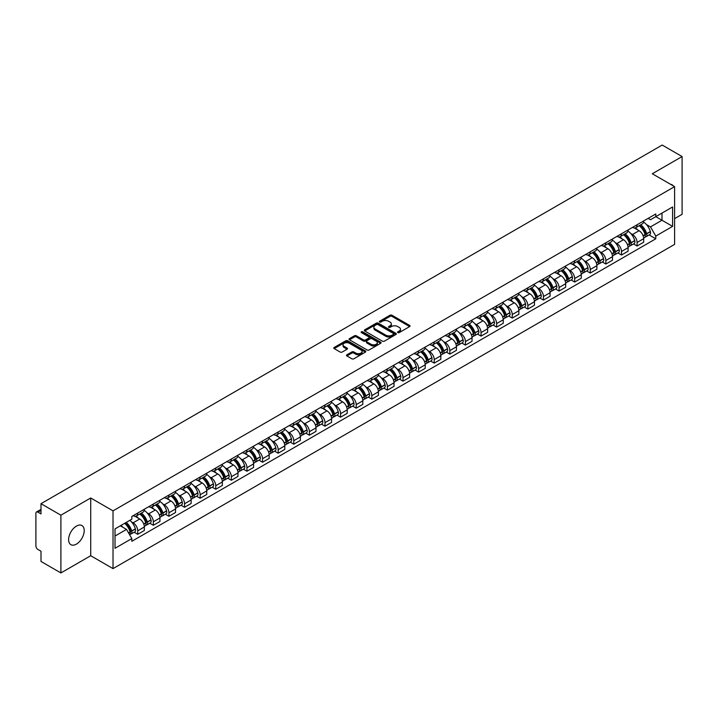 <?xml version="1.0" encoding="UTF-8"?>
<svg xmlns="http://www.w3.org/2000/svg" width="718" height="718" viewBox="0 0 718 718"><rect width="100%" height="100%" fill="white"/><g stroke="black" fill="none" stroke-linecap="round" stroke-linejoin="round"><path stroke-width="1.08" d="M397.844 332.596A0.969 0.565 0 0 0 399.217 332.596L409.646 326.573A1.391 0.799 0 0 0 410.05 326.008A1.391 0.799 0 0 0 409.646 325.433L391.974 315.238A1.391 0.799 0 0 0 390.009 315.238L379.58 321.26A0.969 0.565 0 0 0 380.953 322.05L382.299 321.269A4.443 2.567 0 0 1 388.582 321.269L390.062 322.122A4.443 2.567 0 0 1 391.364 323.935A4.443 2.567 0 0 1 390.062 325.748L388.707 326.528A0.969 0.565 0 0 0 390.08 327.318L391.436 326.546A4.443 2.567 0 0 1 397.718 326.546L399.19 327.39A4.443 2.567 0 0 1 400.491 329.212A4.443 2.567 0 0 1 399.19 331.025L397.844 331.797A0.969 0.565 0 0 0 397.844 332.596L397.844 331.797M76.413 544.127A11.03 6.372 120 0 0 83.62 534.398A11.03 6.372 120 0 0 81.933 525.558A11.03 6.372 120 0 0 76.413 526.106A11.03 6.372 120 0 0 69.206 535.825A11.03 6.372 120 0 0 70.894 544.675A11.03 6.372 120 0 0 76.413 544.127M673.287 185.881A11.03 6.372 120 0 0 672.111 184.822A11.03 6.372 120 0 0 670.603 184.338M346.902 354.8A1.391 0.799 0 0 0 346.498 355.365A1.391 0.799 0 0 0 346.902 355.94L351.865 358.803A1.391 0.799 0 0 0 353.83 358.803L365.417 352.107A1.391 0.799 0 0 0 365.821 351.542A1.391 0.799 0 0 0 365.417 350.976L347.736 340.772A1.391 0.799 0 0 0 345.78 340.772L334.193 347.458A1.391 0.799 0 0 0 333.78 348.024A1.391 0.799 0 0 0 334.193 348.598L340.179 352.053A1.391 0.799 0 0 0 342.145 352.053L347.099 349.19A1.391 0.799 0 0 0 347.512 348.625A1.391 0.799 0 0 0 347.099 348.059L344.128 346.345A3.716 2.145 0 0 1 343.042 344.828A3.716 2.145 0 0 1 345.34 342.845A3.716 2.145 0 0 1 349.388 343.312L361.019 350.025A3.716 2.145 0 0 1 362.105 351.542A3.716 2.145 0 0 1 359.817 353.525A3.716 2.145 0 0 1 355.769 353.059L353.83 351.937A1.391 0.799 0 0 0 351.865 351.937L346.902 354.8L346.902 355.94M113.022 510.857L90.719 497.978L60.904 515.192L40.998 503.695L662.193 145.054L682.1 156.551L652.294 173.756L674.597 186.635L113.022 510.857L113.022 568.611L674.597 244.389L674.597 186.635M382.398 341.167A1.391 0.799 0 0 0 384.363 341.167L395.95 334.48A1.391 0.799 0 0 0 396.354 333.915A1.391 0.799 0 0 0 395.95 333.349L378.278 323.145A1.391 0.799 0 0 0 376.313 323.145L364.726 329.831A1.391 0.799 0 0 0 364.322 330.397A1.391 0.799 0 0 0 364.726 330.962L382.398 341.167M361.728 332.802A0.969 0.565 0 0 1 362.716 332.946L380.666 343.303L369.097 349.98A1.391 0.799 0 0 1 367.131 349.98L349.46 339.776L349.46 338.645A1.391 0.799 0 0 0 349.056 339.21A1.391 0.799 0 0 0 349.46 339.776M349.46 338.645L354.414 335.782A1.391 0.799 0 0 1 356.379 335.782L363.55 339.919A1.391 0.799 0 0 0 365.516 339.919L368.801 338.025A1.391 0.799 0 0 0 369.205 337.46A1.391 0.799 0 0 0 368.801 336.886L361.342 332.578A0.969 0.565 0 0 1 362.716 331.788L380.684 342.163A1.391 0.799 0 0 1 381.087 342.728A1.391 0.799 0 0 1 380.684 343.294L380.684 342.163M60.904 515.192L60.904 572.946L40.998 561.449L40.998 551.227L37.901 549.441A2.827 1.633 -120 0 1 35.9 545.976L35.9 513.289A2.827 1.633 -120 0 1 36.483 511.988L40.998 509.385M674.597 218.631L682.1 214.305L682.1 156.551M60.904 572.946L90.719 555.732L113.022 568.611M40.998 503.695L40.998 513.917L37.901 512.131A2.827 1.633 -120 0 0 36.483 511.988M637.081 224.752A6.507 3.761 60 0 1 635.735 227.678L642.341 223.863A6.507 3.761 -120 0 0 643.687 220.947M630.817 233.556L632.486 234.517A6.507 3.761 60 0 1 637.09 242.487L643.687 238.672A6.507 3.761 -120 0 0 639.083 230.702L634.362 227.974M643.687 238.672L643.687 242.199L637.09 246.005L633.509 243.941M635.735 227.678A6.507 3.761 60 0 1 632.531 227.382M637.09 242.487L637.09 246.005M621.483 233.763A6.507 3.761 60 0 1 620.137 236.689L626.733 232.874A6.507 3.761 -120 0 0 628.079 229.948M617.902 252.951L621.483 255.016L628.079 251.201L628.079 247.683A6.507 3.761 -120 0 0 623.484 239.713L618.754 236.985M620.137 236.689A6.507 3.761 60 0 1 616.933 236.393M615.218 242.567L616.879 243.528A6.507 3.761 60 0 1 621.483 251.497L621.483 255.016M605.875 242.774A6.507 3.761 60 0 1 604.529 245.691L611.135 241.885A6.507 3.761 -120 0 0 612.481 238.959M602.294 261.962L605.875 264.027L612.481 260.212L612.481 256.694A6.507 3.761 -120 0 0 607.877 248.724L603.156 245.996M604.529 245.691A6.507 3.761 60 0 1 601.325 245.403M599.611 251.569L601.271 252.53A6.507 3.761 60 0 1 605.875 260.499L605.875 264.027M590.268 251.785A6.507 3.761 60 0 1 588.922 254.702L595.527 250.896A6.507 3.761 -120 0 0 596.873 247.97M586.696 270.973L590.268 273.037L596.873 269.223L596.873 265.705A6.507 3.761 -120 0 0 592.269 257.735L587.548 255.007M588.922 254.702A6.507 3.761 60 0 1 585.717 254.414M584.003 260.58L585.673 261.54A6.507 3.761 60 0 1 590.268 269.51L590.268 273.037M574.669 260.796A6.507 3.761 60 0 1 573.323 263.712L579.92 259.898A6.507 3.761 -120 0 0 581.266 256.981M571.088 279.975L574.669 282.048L581.266 278.234L581.266 274.707A6.507 3.761 -120 0 0 576.671 266.737L571.941 264.009M573.323 263.712A6.507 3.761 60 0 1 570.119 263.416M568.405 269.591L570.065 270.551A6.507 3.761 60 0 1 574.669 278.521L574.669 282.048M559.062 269.797A6.507 3.761 60 0 1 557.715 272.723L564.312 268.909A6.507 3.761 -120 0 0 565.667 265.992M555.481 288.986L559.062 291.05L565.667 287.245L565.667 283.718A6.507 3.761 -120 0 0 561.063 275.748L556.333 273.019M557.715 272.723A6.507 3.761 60 0 1 554.511 272.427M552.797 278.602L554.458 279.562A6.507 3.761 60 0 1 559.062 287.532L559.062 291.05M543.454 278.808A6.507 3.761 60 0 1 542.108 281.734L548.714 277.92A6.507 3.761 -120 0 0 550.06 275.003M539.873 297.997L543.454 300.061L550.06 296.256L550.06 292.729A6.507 3.761 -120 0 0 545.456 284.759L540.735 282.03M542.108 281.734A6.507 3.761 60 0 1 538.904 281.438M537.19 287.613L538.859 288.573A6.507 3.761 60 0 1 543.454 296.543L543.454 300.061M527.856 287.819A6.507 3.761 60 0 1 526.5 290.745L533.106 286.931A6.507 3.761 -120 0 0 534.452 284.005M524.275 307.008L527.856 309.072L534.452 305.258L534.452 301.739A6.507 3.761 -120 0 0 529.857 293.77L525.127 291.041M526.5 290.745A6.507 3.761 60 0 1 523.305 290.449M521.582 296.624L523.251 297.584A6.507 3.761 60 0 1 527.856 305.554L527.856 309.072M512.248 296.83A6.507 3.761 60 0 1 510.902 299.747L517.499 295.942A6.507 3.761 -120 0 0 518.845 293.016M508.667 316.019L512.248 318.083L518.854 314.269L518.854 310.75A6.507 3.761 -120 0 0 514.25 302.781L509.52 300.052M510.902 299.747A6.507 3.761 60 0 1 507.698 299.46M505.984 305.626L507.644 306.586A6.507 3.761 60 0 1 512.248 314.556L512.248 318.083M496.641 305.841A6.507 3.761 60 0 1 495.294 308.758L501.9 304.953A6.507 3.761 -120 0 0 503.246 302.027M493.06 325.021L496.641 327.094L503.246 323.279L503.246 319.761A6.507 3.761 -120 0 0 498.642 311.791L493.921 309.063M495.294 308.758A6.507 3.761 60 0 1 492.09 308.471M490.376 314.637L492.045 315.597A6.507 3.761 60 0 1 496.641 323.567L496.641 327.094M481.033 314.852A6.507 3.761 60 0 1 479.687 317.769L486.292 313.954A6.507 3.761 -120 0 0 487.639 311.038M477.461 334.032L481.042 336.105L487.639 332.29L487.639 328.763A6.507 3.761 -120 0 0 483.035 320.793L478.314 318.065M479.687 317.769A6.507 3.761 60 0 1 476.483 317.473M474.769 323.647L476.438 324.608A6.507 3.761 60 0 1 481.042 332.578L481.042 336.105M465.435 323.854A6.507 3.761 60 0 1 464.088 326.78L470.685 322.965A6.507 3.761 -120 0 0 472.031 320.048M461.853 343.042L465.435 345.107L472.031 341.301L472.031 337.774A6.507 3.761 -120 0 0 467.436 329.804L462.706 327.076M464.088 326.78A6.507 3.761 60 0 1 460.884 326.484M459.17 332.658L460.83 333.619A6.507 3.761 60 0 1 465.435 341.589L465.435 345.107M449.827 332.865A6.507 3.761 60 0 1 448.481 335.791L455.086 331.976A6.507 3.761 -120 0 0 456.433 329.059M446.246 352.053L449.827 354.118L456.433 350.312L456.433 346.785A6.507 3.761 -120 0 0 451.828 338.815L447.108 336.087M448.481 335.791A6.507 3.761 60 0 1 445.277 335.494M443.562 341.669L445.223 342.63A6.507 3.761 60 0 1 449.827 350.599L449.827 354.118M434.219 341.876A6.507 3.761 60 0 1 432.873 344.802L439.479 340.987A6.507 3.761 -120 0 0 440.825 338.061M430.647 361.064L434.219 363.129L440.825 359.314L440.825 355.796A6.507 3.761 -120 0 0 436.221 347.826L431.5 345.098M432.873 344.802A6.507 3.761 60 0 1 429.669 344.505M427.955 350.671L429.624 351.64A6.507 3.761 60 0 1 434.219 359.61L434.219 363.129M418.621 350.887A6.507 3.761 60 0 1 417.275 353.803L423.871 349.998A6.507 3.761 -120 0 0 425.218 347.072M415.04 370.075L418.621 372.139L425.218 368.325L425.218 364.807A6.507 3.761 -120 0 0 420.622 356.837L415.893 354.109M417.275 353.803A6.507 3.761 60 0 1 414.071 353.516M412.356 359.682L414.017 360.642A6.507 3.761 60 0 1 418.621 368.612L418.621 372.139M403.013 359.897A6.507 3.761 60 0 1 401.667 362.814L408.264 359.009A6.507 3.761 -120 0 0 409.619 356.083M399.432 379.077L403.013 381.15L409.619 377.336L409.619 373.818A6.507 3.761 -120 0 0 405.015 365.848L400.285 363.12M401.667 362.814A6.507 3.761 60 0 1 398.463 362.518M396.749 368.693L398.409 369.653A6.507 3.761 60 0 1 403.013 377.623L403.013 381.15M387.406 368.908A6.507 3.761 60 0 1 386.06 371.825L392.665 368.011A6.507 3.761 -120 0 0 394.011 365.094M383.825 388.088L387.406 390.161L394.011 386.347L394.011 382.82A6.507 3.761 -120 0 0 389.407 374.85L384.686 372.121M386.06 371.825A6.507 3.761 60 0 1 382.856 371.529M381.141 377.704L382.811 378.664A6.507 3.761 60 0 1 387.406 386.634L387.406 390.161M371.807 377.91A6.507 3.761 60 0 1 370.452 380.836L377.058 377.022A6.507 3.761 -120 0 0 378.404 374.105M368.226 397.099L371.807 399.163L378.404 395.358L378.404 391.831A6.507 3.761 -120 0 0 373.809 383.861L369.079 381.132M370.452 380.836A6.507 3.761 60 0 1 367.257 380.54M365.534 386.715L367.203 387.675A6.507 3.761 60 0 1 371.807 395.645L371.807 399.163M356.2 386.921A6.507 3.761 60 0 1 354.854 389.847L361.45 386.033A6.507 3.761 -120 0 0 362.796 383.116M352.619 406.11L356.2 408.174L362.805 404.369L362.805 400.841A6.507 3.761 -120 0 0 358.201 392.872L353.471 390.143M354.854 389.847A6.507 3.761 60 0 1 351.649 389.551M349.935 395.726L351.596 396.686A6.507 3.761 60 0 1 356.2 404.656L356.2 408.174M340.592 395.932A6.507 3.761 60 0 1 339.246 398.858L345.852 395.044A6.507 3.761 -120 0 0 347.198 392.118M337.011 415.121L340.592 417.185L347.198 413.371L347.198 409.852A6.507 3.761 -120 0 0 342.594 401.883L337.873 399.154M339.246 398.858A6.507 3.761 60 0 1 336.042 398.562M334.328 404.728L335.997 405.697A6.507 3.761 60 0 1 340.592 413.667L340.592 417.185M324.985 404.943A6.507 3.761 60 0 1 323.639 407.86L330.244 404.054A6.507 3.761 -120 0 0 331.59 401.129M321.413 424.132L324.994 426.196L331.59 422.381L331.59 418.863A6.507 3.761 -120 0 0 326.986 410.893L322.265 408.165M323.639 407.86A6.507 3.761 60 0 1 320.434 407.573M318.72 413.739L320.39 414.699A6.507 3.761 60 0 1 324.994 422.669L324.994 426.196M309.386 413.954A6.507 3.761 60 0 1 308.04 416.871L314.637 413.056A6.507 3.761 -120 0 0 315.983 410.14M305.805 433.134L309.386 435.207L315.983 431.392L315.983 427.874A6.507 3.761 -120 0 0 311.388 419.904L306.658 417.176M308.04 416.871A6.507 3.761 60 0 1 304.836 416.575M303.122 422.749L304.782 423.71A6.507 3.761 60 0 1 309.386 431.68L309.386 435.207M293.779 422.965A6.507 3.761 60 0 1 292.432 425.882L299.038 422.067A6.507 3.761 -120 0 0 300.384 419.15M290.198 442.144L293.779 444.218L300.384 440.403L300.384 436.876A6.507 3.761 -120 0 0 295.78 428.906L291.059 426.178M292.432 425.882A6.507 3.761 60 0 1 289.228 425.586M287.514 431.76L289.174 432.721A6.507 3.761 60 0 1 293.779 440.69L293.779 444.218M278.171 431.967A6.507 3.761 60 0 1 276.825 434.893L283.43 431.078A6.507 3.761 -120 0 0 284.777 428.161M274.599 451.155L278.171 453.22L284.777 449.414L284.777 445.887A6.507 3.761 -120 0 0 280.173 437.917L275.452 435.189M276.825 434.893A6.507 3.761 60 0 1 273.621 434.596M271.907 440.771L273.576 441.732A6.507 3.761 60 0 1 278.171 449.701L278.171 453.22M262.573 440.978A6.507 3.761 60 0 1 261.226 443.904L267.823 440.089A6.507 3.761 -120 0 0 269.169 437.172M258.992 460.166L262.573 462.23L269.169 458.425L269.169 454.898A6.507 3.761 -120 0 0 264.574 446.928L259.844 444.2M261.226 443.904A6.507 3.761 60 0 1 258.022 443.607M256.308 449.782L257.968 450.742A6.507 3.761 60 0 1 262.573 458.712L262.573 462.23M246.965 449.989A6.507 3.761 60 0 1 245.619 452.914L252.215 449.1A6.507 3.761 -120 0 0 253.571 446.174M243.384 469.177L246.965 471.241L253.571 467.427L253.571 463.909A6.507 3.761 -120 0 0 248.966 455.939L244.237 453.211M245.619 452.914A6.507 3.761 60 0 1 242.415 452.618M240.701 458.784L242.361 459.753A6.507 3.761 60 0 1 246.965 467.723L246.965 471.241M231.358 458.999A6.507 3.761 60 0 1 230.011 461.916L236.617 458.111A6.507 3.761 -120 0 0 237.963 455.185M227.777 478.188L231.358 480.252L237.963 476.438L237.963 472.92A6.507 3.761 -120 0 0 233.359 464.95L228.638 462.221M230.011 461.916A6.507 3.761 60 0 1 226.807 461.629M225.093 467.795L226.762 468.755A6.507 3.761 60 0 1 231.358 476.725L231.358 480.252M215.759 468.01A6.507 3.761 60 0 1 214.404 470.927L221.009 467.113A6.507 3.761 -120 0 0 222.356 464.196M212.178 487.19L215.759 489.263L222.356 485.449L222.356 481.922A6.507 3.761 -120 0 0 217.76 473.952L213.031 471.223M214.404 470.927A6.507 3.761 60 0 1 211.209 470.631M209.485 476.806L211.155 477.766A6.507 3.761 60 0 1 215.759 485.736L215.759 489.263M200.151 477.021A6.507 3.761 60 0 1 198.805 479.938L205.402 476.124A6.507 3.761 -120 0 0 206.757 473.207M196.57 496.201L200.151 498.274L206.757 494.46L206.757 490.933A6.507 3.761 -120 0 0 202.153 482.963L197.423 480.234M198.805 479.938A6.507 3.761 60 0 1 195.601 479.642M193.887 485.817L195.547 486.777A6.507 3.761 60 0 1 200.151 494.747L200.151 498.274M184.544 486.023A6.507 3.761 60 0 1 183.198 488.949L189.803 485.135A6.507 3.761 -120 0 0 191.15 482.218M180.963 505.212L184.544 507.276L191.15 503.471L191.15 499.943A6.507 3.761 -120 0 0 186.545 491.974L181.825 489.245M183.198 488.949A6.507 3.761 60 0 1 179.994 488.653M178.279 494.828L179.949 495.788A6.507 3.761 60 0 1 184.544 503.758L184.544 507.276M168.936 495.034A6.507 3.761 60 0 1 167.59 497.96L174.196 494.146A6.507 3.761 -120 0 0 175.542 491.22M165.364 514.223L168.945 516.287L175.542 512.481L175.542 508.954A6.507 3.761 -120 0 0 170.938 500.985L166.217 498.256M167.59 497.96A6.507 3.761 60 0 1 164.386 497.664M162.672 503.839L164.341 504.799A6.507 3.761 60 0 1 168.945 512.769L168.945 516.287M153.338 504.045A6.507 3.761 60 0 1 151.992 506.962L158.588 503.156A6.507 3.761 -120 0 0 159.934 500.231M149.757 523.234L153.338 525.298L159.934 521.483L159.934 517.965A6.507 3.761 -120 0 0 155.339 509.995L150.609 507.267M151.992 506.962A6.507 3.761 60 0 1 148.788 506.675M147.073 512.84L148.734 513.801A6.507 3.761 60 0 1 153.338 521.78L153.338 525.298M137.73 513.056A6.507 3.761 60 0 1 136.384 515.973L142.99 512.167A6.507 3.761 -120 0 0 144.336 509.241M134.149 532.244L137.73 534.309L144.336 530.494L144.336 526.976A6.507 3.761 -120 0 0 139.732 519.006L135.011 516.278M136.384 515.973A6.507 3.761 60 0 1 133.18 515.686M131.466 521.851L133.126 522.812A6.507 3.761 60 0 1 137.73 530.781L137.73 534.309M648.139 218.371L650.49 219.726L672.595 206.963L661.996 213.084L661.996 220.246L650.49 226.888L646.424 224.546M115.024 536.041L126.53 529.399L131.834 538.581L115.024 548.283L115.024 528.879L131.834 519.177L131.834 516.457L655.794 213.955L655.794 216.665L672.595 226.367L655.794 236.078L650.49 226.888M672.595 206.963L672.595 226.367M131.834 538.581L131.834 541.291L655.794 238.789L655.794 236.078M90.719 497.978L90.719 555.732M126.53 529.399L120.328 525.818M649.108 234.93L655.794 238.789M398.23 332.73L399.19 332.174A4.443 2.567 0 0 0 400.491 330.361L400.491 329.212M391.364 323.935L391.364 325.092A4.443 2.567 0 0 1 390.062 326.905L389.093 327.462M409.628 326.582L391.974 316.387A1.391 0.799 0 0 0 390.009 316.387L379.966 322.185M395.95 333.349L395.95 334.48L378.278 324.294A1.391 0.799 0 0 0 376.313 324.294L364.744 330.971L364.726 329.831M393.491 334.31A0.969 0.565 0 0 0 393.491 333.52L377.982 324.563A0.969 0.565 0 0 0 376.609 324.563L375.182 325.38A4.443 2.567 0 0 0 373.881 327.193A4.443 2.567 0 0 0 375.182 329.006L385.79 335.135A4.443 2.567 0 0 0 392.073 335.135L393.491 334.31L393.491 335.468A0.969 0.565 0 0 0 393.778 335.064L393.778 333.915M373.881 327.193L373.881 328.35A4.443 2.567 0 0 0 375.182 330.163L375.182 329.006M393.491 335.468L392.073 336.284A4.443 2.567 0 0 1 385.79 336.284L375.182 330.163M349.478 339.793L354.414 336.939L354.414 335.782M369.205 337.46L369.205 338.609A1.391 0.799 0 0 1 368.801 339.174L365.516 341.077A1.391 0.799 0 0 1 363.55 341.077L356.379 336.939A1.391 0.799 0 0 0 354.414 336.939M370.982 344.218A3.716 2.145 0 0 0 375.038 344.685A3.716 2.145 0 0 0 377.327 342.701A3.716 2.145 0 0 0 376.241 341.185L372.139 338.815A1.391 0.799 0 0 0 370.174 338.815L366.889 340.718A1.391 0.799 0 0 0 366.476 341.283A1.391 0.799 0 0 0 366.889 341.849L370.982 344.218L370.982 345.367A3.716 2.145 0 0 0 375.038 345.834A3.716 2.145 0 0 0 377.327 343.85L377.327 342.701M366.476 341.283L366.476 342.441A1.391 0.799 0 0 0 366.889 343.007L366.889 341.849M370.982 345.367L366.889 343.007M362.105 351.542L362.105 352.7A3.716 2.145 0 0 1 359.817 354.683A3.716 2.145 0 0 1 355.769 354.216L353.83 353.094A1.391 0.799 0 0 0 351.865 353.094L346.92 355.949M343.042 344.828L343.042 345.977A3.716 2.145 0 0 0 344.128 347.494L344.128 346.345M347.081 349.199L344.128 347.494M365.399 352.116L347.736 341.93A1.391 0.799 0 0 0 345.78 341.93L334.211 348.607M639.541 225.479A8.912 5.143 60 0 1 639.585 225.506A8.912 5.143 60 0 1 645.455 233.503L645.5 233.691A1.732 0.996 60 0 1 645.231 235.046A1.732 0.996 60 0 1 645.195 235.073M639.155 225.703A10.752 6.211 60 0 1 645.06 234.58L645.114 234.759A3.572 2.064 60 0 1 644.549 237.568L643.66 238.08M645.159 236.778A3.572 2.064 -120 0 0 646.146 236.644A3.572 2.064 -120 0 0 646.712 233.835L646.658 233.655A10.752 6.211 -120 0 0 640.752 224.779M643.552 222.086A10.752 6.211 60 0 1 650.311 231.546L650.364 231.726A3.572 2.064 60 0 1 649.799 234.535L646.146 236.644M635.484 227.803A10.752 6.211 60 0 1 637.728 229.922M642.96 229.939L644.324 230.729M623.933 234.49A8.912 5.143 60 0 1 623.978 234.517A8.912 5.143 60 0 1 629.848 242.513L629.901 242.693A1.732 0.996 60 0 1 629.623 244.057A1.732 0.996 60 0 1 629.587 244.075M623.547 234.714A10.752 6.211 60 0 1 629.453 243.581L629.506 243.77A3.572 2.064 60 0 1 628.941 246.57L628.053 247.091M629.551 245.78A3.572 2.064 -120 0 0 630.548 245.655A3.572 2.064 -120 0 0 631.113 242.846L631.059 242.657A10.752 6.211 -120 0 0 625.145 233.79M627.945 231.097A10.752 6.211 60 0 1 634.703 240.557L634.757 240.736A3.572 2.064 60 0 1 634.191 243.546L630.548 245.655M619.876 236.814A10.752 6.211 60 0 1 622.129 238.932M627.352 238.941L628.726 239.74M608.334 243.501A8.912 5.143 60 0 1 608.379 243.528A8.912 5.143 60 0 1 614.24 251.524L614.294 251.704A1.732 0.996 60 0 1 614.016 253.068A1.732 0.996 60 0 1 613.98 253.086M607.94 243.725A10.752 6.211 60 0 1 613.854 252.592L613.908 252.781A3.572 2.064 60 0 1 613.343 255.581L612.454 256.093M613.953 254.791A3.572 2.064 -120 0 0 614.94 254.657A3.572 2.064 -120 0 0 615.505 251.856L615.452 251.668A10.752 6.211 -120 0 0 609.546 242.801M612.346 240.108A10.752 6.211 60 0 1 619.104 249.559L619.158 249.747A3.572 2.064 60 0 1 618.593 252.548L614.94 254.657M604.278 245.816A10.752 6.211 60 0 1 606.522 247.943M611.745 247.952L613.118 248.742M592.727 252.512A8.912 5.143 60 0 1 592.772 252.53A8.912 5.143 60 0 1 598.632 260.535L598.686 260.715A1.732 0.996 60 0 1 598.417 262.079A1.732 0.996 60 0 1 598.372 262.097M592.341 252.736A10.752 6.211 60 0 1 598.247 261.603L598.3 261.792A3.572 2.064 60 0 1 597.735 264.592L596.846 265.104M598.345 263.802A3.572 2.064 -120 0 0 599.333 263.668A3.572 2.064 -120 0 0 599.898 260.867L599.844 260.679A10.752 6.211 -120 0 0 593.939 251.812M596.739 249.11A10.752 6.211 60 0 1 603.497 258.57L603.551 258.758A3.572 2.064 60 0 1 602.985 261.558L599.333 263.668M588.67 254.827A10.752 6.211 60 0 1 590.914 256.945M596.146 256.963L597.511 257.753M577.119 261.514A8.912 5.143 60 0 1 577.164 261.54A8.912 5.143 60 0 1 583.034 269.537L583.088 269.726A1.732 0.996 60 0 1 582.81 271.09A1.732 0.996 60 0 1 582.774 271.108M576.734 261.738A10.752 6.211 60 0 1 582.639 270.614L582.693 270.794A3.572 2.064 60 0 1 582.127 273.603L581.239 274.114M582.738 272.813A3.572 2.064 -120 0 0 583.734 272.678A3.572 2.064 -120 0 0 584.29 269.878L584.246 269.69A10.752 6.211 -120 0 0 578.331 260.822M581.131 258.121A10.752 6.211 60 0 1 587.889 267.581L587.943 267.769A3.572 2.064 60 0 1 587.378 270.569L583.734 272.678M573.063 263.838A10.752 6.211 60 0 1 575.315 265.956M580.539 265.974L581.912 266.764M561.521 270.524A8.912 5.143 60 0 1 561.566 270.551A8.912 5.143 60 0 1 567.426 278.548L567.48 278.737A1.732 0.996 60 0 1 567.202 280.092A1.732 0.996 60 0 1 567.166 280.119M561.126 270.749A10.752 6.211 60 0 1 567.04 279.625L567.085 279.805A3.572 2.064 60 0 1 566.529 282.614L565.64 283.125M567.139 281.824A3.572 2.064 -120 0 0 568.126 281.689A3.572 2.064 -120 0 0 568.692 278.88L568.638 278.701A10.752 6.211 -120 0 0 562.732 269.824M565.533 267.132A10.752 6.211 60 0 1 572.291 276.592L572.345 276.771A3.572 2.064 60 0 1 571.779 279.58L568.126 281.689M557.464 272.849A10.752 6.211 60 0 1 559.708 274.967M564.931 274.985L566.305 275.775M545.913 279.535A8.912 5.143 60 0 1 545.958 279.562A8.912 5.143 60 0 1 551.819 287.559L551.873 287.747A1.732 0.996 60 0 1 551.604 289.103A1.732 0.996 60 0 1 551.559 289.13M545.527 279.76A10.752 6.211 60 0 1 551.433 288.636L551.487 288.815A3.572 2.064 60 0 1 550.921 291.625L550.033 292.136M551.532 290.835A3.572 2.064 -120 0 0 552.519 290.7A3.572 2.064 -120 0 0 553.084 287.891L553.031 287.712A10.752 6.211 -120 0 0 547.125 278.835M549.925 276.143A10.752 6.211 60 0 1 556.683 285.602L556.737 285.782A3.572 2.064 60 0 1 556.172 288.591L552.519 290.7M541.857 281.86A10.752 6.211 60 0 1 544.1 283.978M549.333 283.987L550.697 284.786M530.306 288.546A8.912 5.143 60 0 1 530.351 288.573A8.912 5.143 60 0 1 536.22 296.57L536.274 296.749A1.732 0.996 60 0 1 535.996 298.114A1.732 0.996 60 0 1 535.96 298.132M529.92 288.771A10.752 6.211 60 0 1 535.825 297.638L535.879 297.826A3.572 2.064 60 0 1 535.314 300.627L534.425 301.147M535.924 299.837A3.572 2.064 -120 0 0 536.911 299.702A3.572 2.064 -120 0 0 537.477 296.902L537.423 296.714A10.752 6.211 -120 0 0 531.517 287.846M534.318 285.154A10.752 6.211 60 0 1 541.076 294.613L541.13 294.793A3.572 2.064 60 0 1 540.564 297.602L536.911 299.702M526.249 290.871A10.752 6.211 60 0 1 528.493 292.989M533.725 292.998L535.098 293.788M514.707 297.557A8.912 5.143 60 0 1 514.752 297.584A8.912 5.143 60 0 1 520.613 305.581L520.667 305.76A1.732 0.996 60 0 1 520.388 307.124A1.732 0.996 60 0 1 520.353 307.142M514.312 297.782A10.752 6.211 60 0 1 520.218 306.649L520.272 306.837A3.572 2.064 60 0 1 519.706 309.637L518.818 310.149M520.317 308.848A3.572 2.064 -120 0 0 521.313 308.713A3.572 2.064 -120 0 0 521.878 305.913L521.824 305.724A10.752 6.211 -120 0 0 515.91 296.857M518.71 294.165A10.752 6.211 60 0 1 525.477 303.615L525.522 303.804A3.572 2.064 60 0 1 524.966 306.604L521.313 308.713M510.651 299.873A10.752 6.211 60 0 1 512.894 301.991M518.118 302.009L519.491 302.799M499.1 306.568A8.912 5.143 60 0 1 499.145 306.586A8.912 5.143 60 0 1 505.005 314.592L505.059 314.771A1.732 0.996 60 0 1 504.79 316.135A1.732 0.996 60 0 1 504.745 316.153M498.705 306.792A10.752 6.211 60 0 1 504.619 315.66L504.673 315.848A3.572 2.064 60 0 1 504.108 318.648L503.219 319.16M504.718 317.859A3.572 2.064 -120 0 0 505.705 317.724A3.572 2.064 -120 0 0 506.271 314.924L506.217 314.735A10.752 6.211 -120 0 0 500.311 305.868M503.112 303.167A10.752 6.211 60 0 1 509.87 312.626L509.924 312.815A3.572 2.064 60 0 1 509.358 315.615L505.705 317.724M495.043 308.884A10.752 6.211 60 0 1 497.287 311.002M502.51 311.02L503.883 311.809M483.492 315.57A8.912 5.143 60 0 1 483.537 315.597A8.912 5.143 60 0 1 489.407 323.594L489.452 323.782A1.732 0.996 60 0 1 489.182 325.146A1.732 0.996 60 0 1 489.146 325.164M483.106 315.794A10.752 6.211 60 0 1 489.012 324.671L489.066 324.85A3.572 2.064 60 0 1 488.5 327.659L487.612 328.171M489.111 326.869A3.572 2.064 -120 0 0 490.098 326.735A3.572 2.064 -120 0 0 490.663 323.926L490.609 323.746A10.752 6.211 -120 0 0 484.704 314.879M487.504 312.177A10.752 6.211 60 0 1 494.262 321.637L494.316 321.826A3.572 2.064 60 0 1 493.751 324.626L490.098 326.735M479.436 317.894A10.752 6.211 60 0 1 481.679 320.013M486.912 320.031L488.276 320.82M467.885 324.581A8.912 5.143 60 0 1 467.93 324.608A8.912 5.143 60 0 1 473.799 332.605L473.853 332.793A1.732 0.996 60 0 1 473.575 334.148A1.732 0.996 60 0 1 473.539 334.175M467.499 324.805A10.752 6.211 60 0 1 473.404 333.682L473.458 333.861A3.572 2.064 60 0 1 472.893 336.67L472.004 337.182M473.503 335.88A3.572 2.064 -120 0 0 474.499 335.746A3.572 2.064 -120 0 0 475.065 332.937L475.011 332.757A10.752 6.211 -120 0 0 469.096 323.881M471.897 321.188A10.752 6.211 60 0 1 478.655 330.648L478.709 330.827A3.572 2.064 60 0 1 478.143 333.637L474.499 335.746M463.828 326.905A10.752 6.211 60 0 1 466.081 329.024M471.304 329.041L472.677 329.831M452.286 333.592A8.912 5.143 60 0 1 452.331 333.619A8.912 5.143 60 0 1 458.192 341.615L458.246 341.804A1.732 0.996 60 0 1 457.976 343.159A1.732 0.996 60 0 1 457.931 343.177M451.891 333.816A10.752 6.211 60 0 1 457.806 342.692L457.86 342.872A3.572 2.064 60 0 1 457.294 345.681L456.406 346.193M457.904 344.891A3.572 2.064 -120 0 0 458.892 344.757A3.572 2.064 -120 0 0 459.457 341.947L459.403 341.768A10.752 6.211 -120 0 0 453.498 332.892M456.298 330.199A10.752 6.211 60 0 1 463.056 339.659L463.11 339.838A3.572 2.064 60 0 1 462.545 342.648L458.892 344.757M448.229 335.916A10.752 6.211 60 0 1 450.473 338.034M455.697 338.043L457.07 338.842M436.679 342.603A8.912 5.143 60 0 1 436.724 342.63A8.912 5.143 60 0 1 442.584 350.626L442.638 350.806A1.732 0.996 60 0 1 442.369 352.17A1.732 0.996 60 0 1 442.324 352.188M436.293 342.827A10.752 6.211 60 0 1 442.198 351.694L442.252 351.883A3.572 2.064 60 0 1 441.687 354.683L440.798 355.204M442.297 353.893A3.572 2.064 -120 0 0 443.284 353.759A3.572 2.064 -120 0 0 443.85 350.958L443.796 350.77A10.752 6.211 -120 0 0 437.89 341.903M440.69 339.21A10.752 6.211 60 0 1 447.449 348.67L447.502 348.849A3.572 2.064 60 0 1 446.937 351.658L443.284 353.759M432.622 344.918A10.752 6.211 60 0 1 434.866 347.045M440.098 347.054L441.462 347.844M421.071 351.614A8.912 5.143 60 0 1 421.116 351.64A8.912 5.143 60 0 1 426.986 359.637L427.039 359.817A1.732 0.996 60 0 1 426.761 361.181A1.732 0.996 60 0 1 426.725 361.199M420.685 351.838A10.752 6.211 60 0 1 426.591 360.705L426.645 360.894A3.572 2.064 60 0 1 426.079 363.694L425.191 364.205M426.689 362.904A3.572 2.064 -120 0 0 427.686 362.769A3.572 2.064 -120 0 0 428.242 359.969L428.197 359.781A10.752 6.211 -120 0 0 422.283 350.914M425.083 348.212A10.752 6.211 60 0 1 431.841 357.672L431.895 357.86A3.572 2.064 60 0 1 431.33 360.66L427.686 362.769M417.014 353.929A10.752 6.211 60 0 1 419.267 356.047M424.491 356.065L425.864 356.855M405.473 360.624A8.912 5.143 60 0 1 405.517 360.642A8.912 5.143 60 0 1 411.378 368.639L411.432 368.828A1.732 0.996 60 0 1 411.154 370.192A1.732 0.996 60 0 1 411.118 370.21M405.078 360.849A10.752 6.211 60 0 1 410.992 369.716L411.037 369.905A3.572 2.064 60 0 1 410.481 372.705L409.592 373.216M411.091 371.915A3.572 2.064 -120 0 0 412.078 371.78A3.572 2.064 -120 0 0 412.644 368.98L412.59 368.792A10.752 6.211 -120 0 0 406.684 359.924M409.484 357.223A10.752 6.211 60 0 1 416.243 366.683L416.296 366.871A3.572 2.064 60 0 1 415.731 369.671L412.078 371.78M401.416 362.94A10.752 6.211 60 0 1 403.66 365.058M408.883 365.076L410.256 365.866M389.865 369.626A8.912 5.143 60 0 1 389.91 369.653A8.912 5.143 60 0 1 395.771 377.65L395.824 377.839A1.732 0.996 60 0 1 395.555 379.203A1.732 0.996 60 0 1 395.51 379.221M389.479 369.851A10.752 6.211 60 0 1 395.385 378.727L395.438 378.907A3.572 2.064 60 0 1 394.873 381.716L393.985 382.227M395.483 380.926A3.572 2.064 -120 0 0 396.471 380.791A3.572 2.064 -120 0 0 397.036 377.982L396.982 377.803A10.752 6.211 -120 0 0 391.077 368.926M393.877 366.234A10.752 6.211 60 0 1 400.635 375.694L400.689 375.882A3.572 2.064 60 0 1 400.123 378.682L396.471 380.791M385.808 371.951A10.752 6.211 60 0 1 388.052 374.069M393.284 374.087L394.649 374.877M374.257 378.637A8.912 5.143 60 0 1 374.302 378.664A8.912 5.143 60 0 1 380.172 386.661L380.226 386.849A1.732 0.996 60 0 1 379.948 388.205A1.732 0.996 60 0 1 379.912 388.232M373.872 378.862A10.752 6.211 60 0 1 379.777 387.738L379.831 387.917A3.572 2.064 60 0 1 379.266 390.727L378.377 391.238M379.876 389.937A3.572 2.064 -120 0 0 380.863 389.802A3.572 2.064 -120 0 0 381.429 386.993L381.375 386.814A10.752 6.211 -120 0 0 375.469 377.937M378.269 375.245A10.752 6.211 60 0 1 385.027 384.704L385.081 384.884A3.572 2.064 60 0 1 384.516 387.693L380.863 389.802M370.201 380.962A10.752 6.211 60 0 1 372.445 383.08M377.677 383.098L379.05 383.888M358.659 387.648A8.912 5.143 60 0 1 358.704 387.675A8.912 5.143 60 0 1 364.564 395.672L364.618 395.86A1.732 0.996 60 0 1 364.34 397.216A1.732 0.996 60 0 1 364.304 397.233M358.264 387.873A10.752 6.211 60 0 1 364.17 396.74L364.223 396.928A3.572 2.064 60 0 1 363.658 399.738L362.769 400.249M364.268 398.948A3.572 2.064 -120 0 0 365.265 398.813A3.572 2.064 -120 0 0 365.83 396.004L365.776 395.824A10.752 6.211 -120 0 0 359.862 386.948M362.662 384.256A10.752 6.211 60 0 1 369.429 393.715L369.474 393.895A3.572 2.064 60 0 1 368.917 396.704L365.265 398.813M354.602 389.973A10.752 6.211 60 0 1 356.846 392.091M362.069 392.1L363.443 392.899M343.051 396.659A8.912 5.143 60 0 1 343.096 396.686A8.912 5.143 60 0 1 348.957 404.683L349.011 404.862A1.732 0.996 60 0 1 348.742 406.226A1.732 0.996 60 0 1 348.697 406.244M342.657 396.883A10.752 6.211 60 0 1 348.571 405.751L348.625 405.939A3.572 2.064 60 0 1 348.059 408.739L347.171 409.26M348.67 407.95A3.572 2.064 -120 0 0 349.657 407.815A3.572 2.064 -120 0 0 350.222 405.015L350.169 404.826A10.752 6.211 -120 0 0 344.263 395.959M347.063 393.267A10.752 6.211 60 0 1 353.821 402.717L353.875 402.906A3.572 2.064 60 0 1 353.31 405.715L349.657 407.815M338.995 398.975A10.752 6.211 60 0 1 341.238 401.102M346.462 401.111L347.835 401.901M327.444 405.67A8.912 5.143 60 0 1 327.489 405.697A8.912 5.143 60 0 1 333.358 413.694L333.403 413.873A1.732 0.996 60 0 1 333.134 415.237A1.732 0.996 60 0 1 333.098 415.255M327.058 405.894A10.752 6.211 60 0 1 332.964 414.762L333.017 414.95A3.572 2.064 60 0 1 332.452 417.75L331.563 418.262M333.062 416.961A3.572 2.064 -120 0 0 334.049 416.826A3.572 2.064 -120 0 0 334.615 414.026L334.561 413.837A10.752 6.211 -120 0 0 328.656 404.97M331.456 402.268A10.752 6.211 60 0 1 338.214 411.728L338.268 411.917A3.572 2.064 60 0 1 337.702 414.717L334.049 416.826M323.387 407.986A10.752 6.211 60 0 1 325.631 410.104M330.863 410.122L332.228 410.911M311.836 414.681A8.912 5.143 60 0 1 311.881 414.699A8.912 5.143 60 0 1 317.751 422.696L317.805 422.884A1.732 0.996 60 0 1 317.527 424.248A1.732 0.996 60 0 1 317.491 424.266M311.45 414.905A10.752 6.211 60 0 1 317.356 423.773L317.41 423.961A3.572 2.064 60 0 1 316.844 426.761L315.956 427.273M317.455 425.971A3.572 2.064 -120 0 0 318.451 425.837A3.572 2.064 -120 0 0 319.016 423.037L318.963 422.848A10.752 6.211 -120 0 0 313.048 413.981M315.848 411.279A10.752 6.211 60 0 1 322.606 420.739L322.66 420.928A3.572 2.064 60 0 1 322.095 423.728L318.451 425.837M307.78 416.996A10.752 6.211 60 0 1 310.032 419.115M315.256 419.132L316.629 419.922M296.238 423.683A8.912 5.143 60 0 1 296.283 423.71A8.912 5.143 60 0 1 302.143 431.706L302.197 431.895A1.732 0.996 60 0 1 301.928 433.25A1.732 0.996 60 0 1 301.883 433.277M295.843 423.907A10.752 6.211 60 0 1 301.757 432.783L301.811 432.963A3.572 2.064 60 0 1 301.246 435.772L300.357 436.284M301.856 434.982A3.572 2.064 -120 0 0 302.843 434.848A3.572 2.064 -120 0 0 303.409 432.039L303.355 431.859A10.752 6.211 -120 0 0 297.449 422.983M300.25 420.29A10.752 6.211 60 0 1 307.008 429.75L307.062 429.938A3.572 2.064 60 0 1 306.496 432.739L302.843 434.848M292.181 426.007A10.752 6.211 60 0 1 294.425 428.125M299.648 428.143L301.021 428.933M280.63 432.694A8.912 5.143 60 0 1 280.675 432.721A8.912 5.143 60 0 1 286.536 440.717L286.59 440.906A1.732 0.996 60 0 1 286.32 442.261A1.732 0.996 60 0 1 286.276 442.288M280.244 432.918A10.752 6.211 60 0 1 286.15 441.794L286.204 441.974A3.572 2.064 60 0 1 285.638 444.783L284.75 445.295M286.249 443.993A3.572 2.064 -120 0 0 287.236 443.859A3.572 2.064 -120 0 0 287.801 441.049L287.747 440.87A10.752 6.211 -120 0 0 281.842 431.994M284.642 429.301A10.752 6.211 60 0 1 291.4 438.761L291.454 438.94A3.572 2.064 60 0 1 290.889 441.749L287.236 443.859M276.574 435.018A10.752 6.211 60 0 1 278.817 437.136M284.05 437.154L285.414 437.944M265.023 441.705A8.912 5.143 60 0 1 265.068 441.732A8.912 5.143 60 0 1 270.937 449.728L270.991 449.917A1.732 0.996 60 0 1 270.713 451.272A1.732 0.996 60 0 1 270.677 451.29M264.637 441.929A10.752 6.211 60 0 1 270.542 450.796L270.596 450.985A3.572 2.064 60 0 1 270.031 453.794L269.142 454.306M270.641 453.004A3.572 2.064 -120 0 0 271.637 452.87A3.572 2.064 -120 0 0 272.194 450.06L272.149 449.881A10.752 6.211 -120 0 0 266.234 441.005M269.035 438.312A10.752 6.211 60 0 1 275.793 447.772L275.847 447.951A3.572 2.064 60 0 1 275.281 450.76L271.637 452.87M260.966 444.029A10.752 6.211 60 0 1 263.219 446.147M268.442 446.156L269.815 446.955M249.424 450.716A8.912 5.143 60 0 1 249.469 450.742A8.912 5.143 60 0 1 255.33 458.739L255.384 458.919A1.732 0.996 60 0 1 255.105 460.283A1.732 0.996 60 0 1 255.069 460.301M249.029 450.94A10.752 6.211 60 0 1 254.944 459.807L254.989 459.996A3.572 2.064 60 0 1 254.432 462.796L253.544 463.316M255.043 462.006A3.572 2.064 -120 0 0 256.03 461.871A3.572 2.064 -120 0 0 256.595 459.071L256.541 458.883A10.752 6.211 -120 0 0 250.636 450.015M253.436 447.323A10.752 6.211 60 0 1 260.194 456.774L260.248 456.962A3.572 2.064 60 0 1 259.683 459.771L256.03 461.871M245.368 453.031A10.752 6.211 60 0 1 247.611 455.158M252.835 455.167L254.208 455.957M233.817 459.726A8.912 5.143 60 0 1 233.862 459.753A8.912 5.143 60 0 1 239.722 467.75L239.776 467.93A1.732 0.996 60 0 1 239.507 469.294A1.732 0.996 60 0 1 239.462 469.312M233.431 459.951A10.752 6.211 60 0 1 239.336 468.818L239.39 469.007A3.572 2.064 60 0 1 238.825 471.807L237.936 472.318M239.435 471.017A3.572 2.064 -120 0 0 240.422 470.882A3.572 2.064 -120 0 0 240.988 468.082L240.934 467.894A10.752 6.211 -120 0 0 235.028 459.026M237.829 456.325A10.752 6.211 60 0 1 244.587 465.785L244.641 465.973A3.572 2.064 60 0 1 244.075 468.773L240.422 470.882M229.76 462.042A10.752 6.211 60 0 1 232.004 464.16M237.236 464.178L238.6 464.968M218.209 468.728A8.912 5.143 60 0 1 218.254 468.755A8.912 5.143 60 0 1 224.124 476.752L224.178 476.94A1.732 0.996 60 0 1 223.899 478.305A1.732 0.996 60 0 1 223.863 478.323M217.823 468.962A10.752 6.211 60 0 1 223.729 477.829L223.783 478.017A3.572 2.064 60 0 1 223.217 480.818L222.329 481.329M223.828 480.028A3.572 2.064 -120 0 0 224.815 479.893A3.572 2.064 -120 0 0 225.38 477.093L225.326 476.905A10.752 6.211 -120 0 0 219.421 468.037M222.221 465.336A10.752 6.211 60 0 1 228.979 474.795L229.033 474.984A3.572 2.064 60 0 1 228.468 477.784L224.815 479.893M214.152 471.053A10.752 6.211 60 0 1 216.396 473.171M221.629 473.189L223.002 473.979M202.611 477.739A8.912 5.143 60 0 1 202.655 477.766A8.912 5.143 60 0 1 208.516 485.763L208.57 485.951A1.732 0.996 60 0 1 208.292 487.307A1.732 0.996 60 0 1 208.256 487.334M202.216 477.964A10.752 6.211 60 0 1 208.121 486.84L208.175 487.019A3.572 2.064 60 0 1 207.61 489.829L206.721 490.34M208.229 489.039A3.572 2.064 -120 0 0 209.216 488.904A3.572 2.064 -120 0 0 209.782 486.095L209.728 485.915A10.752 6.211 -120 0 0 203.813 477.039M206.613 474.347A10.752 6.211 60 0 1 213.381 483.806L213.425 483.995A3.572 2.064 60 0 1 212.869 486.795L209.216 488.904M198.554 480.064A10.752 6.211 60 0 1 200.798 482.182M206.021 482.2L207.394 482.99M187.003 486.75A8.912 5.143 60 0 1 187.048 486.777A8.912 5.143 60 0 1 192.909 494.774L192.963 494.962A1.732 0.996 60 0 1 192.693 496.317A1.732 0.996 60 0 1 192.648 496.344M186.608 486.975A10.752 6.211 60 0 1 192.523 495.851L192.577 496.03A3.572 2.064 60 0 1 192.011 498.839L191.123 499.351M192.621 498.05A3.572 2.064 -120 0 0 193.609 497.915A3.572 2.064 -120 0 0 194.174 495.106L194.12 494.926A10.752 6.211 -120 0 0 188.215 486.05M191.015 483.358A10.752 6.211 60 0 1 197.773 492.817L197.827 492.997A3.572 2.064 60 0 1 197.262 495.806L193.609 497.915M182.946 489.075A10.752 6.211 60 0 1 185.19 491.193M190.414 491.211L191.787 492.001M171.396 495.761A8.912 5.143 60 0 1 171.44 495.788A8.912 5.143 60 0 1 177.31 503.785L177.355 503.973A1.732 0.996 60 0 1 177.086 505.328A1.732 0.996 60 0 1 177.05 505.346M171.01 495.985A10.752 6.211 60 0 1 176.915 504.853L176.969 505.041A3.572 2.064 60 0 1 176.404 507.85L175.515 508.362M177.014 507.061A3.572 2.064 -120 0 0 178.001 506.926A3.572 2.064 -120 0 0 178.567 504.117L178.513 503.928A10.752 6.211 -120 0 0 172.607 495.061M175.407 492.368A10.752 6.211 60 0 1 182.166 501.828L182.219 502.008A3.572 2.064 60 0 1 181.654 504.817L178.001 506.926M167.339 498.086A10.752 6.211 60 0 1 169.583 500.204M174.815 500.213L176.179 501.011M155.788 504.772A8.912 5.143 60 0 1 155.833 504.799A8.912 5.143 60 0 1 161.703 512.796L161.756 512.975A1.732 0.996 60 0 1 161.478 514.339A1.732 0.996 60 0 1 161.442 514.357M155.402 504.996A10.752 6.211 60 0 1 161.308 513.864L161.362 514.052A3.572 2.064 60 0 1 160.796 516.852L159.908 517.364M161.406 516.062A3.572 2.064 -120 0 0 162.403 515.928A3.572 2.064 -120 0 0 162.968 513.128L162.914 512.939A10.752 6.211 -120 0 0 157 504.072M159.8 501.379A10.752 6.211 60 0 1 166.558 510.83L166.612 511.019A3.572 2.064 60 0 1 166.046 513.828L162.403 515.928M151.731 507.087A10.752 6.211 60 0 1 153.984 509.215M159.208 509.224L160.581 510.013M140.189 513.783A8.912 5.143 60 0 1 140.234 513.801A8.912 5.143 60 0 1 146.095 521.806L146.149 521.986A1.732 0.996 60 0 1 145.88 523.35A1.732 0.996 60 0 1 145.835 523.368M139.795 514.007A10.752 6.211 60 0 1 145.709 522.875L145.763 523.063A3.572 2.064 60 0 1 145.198 525.863L144.309 526.375M145.808 525.073A3.572 2.064 -120 0 0 146.795 524.939A3.572 2.064 -120 0 0 147.361 522.139L147.307 521.95A10.752 6.211 -120 0 0 141.401 513.083M144.201 510.381A10.752 6.211 60 0 1 150.959 519.841L151.013 520.029A3.572 2.064 60 0 1 150.448 522.83L146.795 524.939M136.133 516.098A10.752 6.211 60 0 1 138.377 518.216M143.6 518.234L144.973 519.024M125.067 523.081A8.912 5.143 60 0 1 130.488 530.808L130.541 530.997A1.732 0.996 60 0 1 130.272 532.361A1.732 0.996 60 0 1 130.227 532.379M124.609 523.341A10.752 6.211 60 0 1 130.102 531.885L130.155 532.074A3.572 2.064 60 0 1 129.662 534.829M130.2 534.084A3.572 2.064 -120 0 0 131.188 533.95A3.572 2.064 -120 0 0 131.753 531.149L131.699 530.961A10.752 6.211 -120 0 0 126.215 522.417M129.859 520.308A10.752 6.211 60 0 1 135.352 528.852L135.406 529.04A3.572 2.064 60 0 1 134.84 531.841L131.188 533.95M120.956 525.45A10.752 6.211 60 0 1 122.769 527.227M128.001 527.245L129.366 528.035M153.338 521.78L159.934 517.965M168.945 512.769L175.542 508.954M184.544 503.758L191.15 499.943M200.151 494.747L206.757 490.933M215.759 485.736L222.356 481.922M231.358 476.725L237.963 472.92M246.965 467.723L253.571 463.909M262.573 458.712L269.169 454.898M278.171 449.701L284.777 445.887M293.779 440.69L300.384 436.876M309.386 431.68L315.983 427.874M324.994 422.669L331.59 418.863M340.592 413.667L347.198 409.852M356.2 404.656L362.805 400.841M371.807 395.645L378.404 391.831M387.406 386.634L394.011 382.82M403.013 377.623L409.619 373.818M418.621 368.612L425.218 364.807M434.219 359.61L440.825 355.796M449.827 350.599L456.433 346.785M465.435 341.589L472.031 337.774M481.042 332.578L487.639 328.763M496.641 323.567L503.246 319.761M512.248 314.556L518.854 310.75M527.856 305.554L534.452 301.739M543.454 296.543L550.06 292.729M559.062 287.532L565.667 283.718M574.669 278.521L581.266 274.707M590.268 269.51L596.873 265.705M605.875 260.499L612.481 256.694M621.483 251.497L628.079 247.683M137.73 530.781L144.336 526.976M133.126 522.812L139.732 519.006M148.734 513.801L155.339 509.995M164.341 504.799L170.938 500.985M179.949 495.788L186.545 491.974M195.547 486.777L202.153 482.963M211.155 477.766L217.76 473.952M226.762 468.755L233.359 464.95M242.361 459.753L248.966 455.939M257.968 450.742L264.574 446.928M273.576 441.732L280.173 437.917M289.174 432.721L295.78 428.906M304.782 423.71L311.388 419.904M320.39 414.699L326.986 410.893M335.997 405.697L342.594 401.883M351.596 396.686L358.201 392.872M367.203 387.675L373.809 383.861M382.811 378.664L389.407 374.85M398.409 369.653L405.015 365.848M414.017 360.642L420.622 356.837M429.624 351.64L436.221 347.826M445.223 342.63L451.828 338.815M460.83 333.619L467.436 329.804M476.438 324.608L483.035 320.793M492.045 315.597L498.642 311.791M507.644 306.586L514.25 302.781M523.251 297.584L529.857 293.77M538.859 288.573L545.456 284.759M554.458 279.562L561.063 275.748M570.065 270.551L576.671 266.737M585.673 261.54L592.269 257.735M601.271 252.53L607.877 248.724M616.879 243.528L623.484 239.713M632.486 234.517L639.083 230.702M40.998 510.336L37.901 512.131M399.19 332.174L399.19 331.025M388.707 327.318L388.707 326.528M390.062 326.905L390.062 325.748M379.58 322.05L379.58 321.26M390.009 316.387L390.009 315.238M391.974 316.387L391.974 315.238M409.646 326.573L409.646 325.433M376.313 324.294L376.313 323.145M378.278 324.294L378.278 323.145M385.79 336.284L385.79 335.135M392.073 336.284L392.073 335.135M356.379 336.939L356.379 335.782M363.55 341.077L363.55 339.919M365.516 341.077L365.516 339.919M368.801 339.174L368.801 338.025M362.716 332.946L362.716 331.788M351.865 353.094L351.865 351.937M353.83 353.094L353.83 351.937M355.769 354.216L355.769 353.059M347.099 349.19L347.099 348.059M334.193 348.598L334.193 347.458M345.78 341.93L345.78 340.772M347.736 341.93L347.736 340.772M365.417 352.107L365.417 350.976M643.157 235.89L645.114 234.759M646.712 233.835L650.364 231.726M646.658 233.655L650.311 231.546M643.095 235.71L645.59 234.256M627.55 244.901L629.506 243.77M631.113 242.846L634.757 240.736M631.059 242.657L634.703 240.557M627.487 244.721L629.982 243.267M611.951 253.912L613.908 252.781M615.505 251.856L619.158 249.747M615.452 251.668L619.104 249.559M611.88 253.732L614.375 252.278M596.344 262.914L598.3 261.792M599.898 260.867L603.551 258.758M599.844 260.679L603.497 258.57M598.247 261.594L598.776 261.28M596.281 262.743L598.247 261.603M580.736 271.925L582.693 270.794M584.29 269.878L587.943 267.769M584.246 269.69L587.889 267.581M580.674 271.754L583.169 270.291M565.129 280.935L567.085 279.805M568.692 278.88L572.345 276.771M568.638 278.701L572.291 276.592M565.066 280.756L567.561 279.302M549.53 289.946L551.487 288.815M553.084 287.891L556.737 285.782M553.031 287.712L556.683 285.602M549.458 289.767L551.962 288.313M533.923 298.957L535.879 297.826M537.477 296.902L541.13 294.793M537.423 296.714L541.076 294.613M535.825 297.629L536.355 297.324M533.86 298.778L535.825 297.638M518.315 307.968L520.272 306.837M521.878 305.913L525.522 303.804M521.824 305.724L525.477 303.615M518.252 307.789L520.747 306.326M502.717 316.97L504.673 315.848M506.271 314.924L509.924 312.815M506.217 314.735L509.87 312.626M502.645 316.8L505.149 315.337M487.109 325.981L489.066 324.85M490.663 323.926L494.316 321.826M490.609 323.746L494.262 321.637M487.046 325.81L489.541 324.348M471.502 334.992L473.458 333.861M475.065 332.937L478.709 330.827M475.011 332.757L478.655 330.648M473.404 333.664L473.934 333.358M471.439 334.812L473.404 333.682M455.903 344.003L457.86 342.872M459.457 341.947L463.11 339.838M459.403 341.768L463.056 339.659M457.797 342.674L458.326 342.369M455.831 343.823L457.806 342.692M440.296 353.014L442.252 351.883M443.85 350.958L447.502 348.849M443.796 350.77L447.449 348.67M440.233 352.834L442.728 351.38M424.688 362.025L426.645 360.894M428.242 359.969L431.895 357.86M428.197 359.781L431.841 357.672M424.625 361.845L427.12 360.382M409.08 371.026L411.037 369.905M412.644 368.98L416.296 366.871M412.59 368.792L416.243 366.683M410.983 369.707L411.513 369.393M409.018 370.856L410.992 369.716M393.482 380.037L395.438 378.907M397.036 377.982L400.689 375.882M396.982 377.803L400.635 375.694M395.376 378.709L395.914 378.404M393.41 379.858L395.385 378.727M377.874 389.048L379.831 387.917M381.429 386.993L385.081 384.884M381.375 386.814L385.027 384.704M377.812 388.869L380.307 387.415M362.267 398.059L364.223 396.928M365.83 396.004L369.474 393.895M365.776 395.824L369.429 393.715M362.204 397.88L364.699 396.426M346.668 407.07L348.625 405.939M350.222 405.015L353.875 402.906M350.169 404.826L353.821 402.717M348.562 405.742L349.101 405.437M346.597 406.891L348.571 405.751M331.061 416.081L333.017 414.95M334.615 414.026L338.268 411.917M334.561 413.837L338.214 411.728M332.964 414.753L333.493 414.439M330.998 415.901L332.964 414.762M315.453 425.083L317.41 423.961M319.016 423.037L322.66 420.928M318.963 422.848L322.606 420.739M315.39 424.912L317.886 423.449M299.855 434.094L301.811 432.963M303.409 432.039L307.062 429.938M303.355 431.859L307.008 429.75M299.783 433.914L302.278 432.46M284.247 443.105L286.204 441.974M287.801 441.049L291.454 438.94M287.747 440.87L291.4 438.761M284.184 442.925L286.679 441.471M268.64 452.116L270.596 450.985M272.194 450.06L275.847 447.951M272.149 449.881L275.793 447.772M270.542 450.787L271.072 450.482M268.577 451.936L270.542 450.796M253.041 461.127L254.989 459.996M256.595 459.071L260.248 456.962M256.541 458.883L260.194 456.774M252.969 460.947L255.464 459.493M237.434 470.137L239.39 469.007M240.988 468.082L244.641 465.973M240.934 467.894L244.587 465.785M237.362 469.958L239.866 468.495M221.826 479.139L223.783 478.017M225.38 477.093L229.033 474.984M225.326 476.905L228.979 474.795M221.763 478.969L224.258 477.506M206.219 488.15L208.175 487.019M209.782 486.095L213.425 483.995M209.728 485.915L213.381 483.806M208.121 486.822L208.651 486.517M206.156 487.971L208.121 486.84M190.62 497.161L192.577 496.03M194.174 495.106L197.827 492.997M194.12 494.926L197.773 492.817M192.514 495.833L193.052 495.528M190.548 496.982L192.523 495.851M175.012 506.172L176.969 505.041M178.567 504.117L182.219 502.008M178.513 503.928L182.166 501.828M174.95 505.993L177.445 504.539M159.405 515.183L161.362 514.052M162.968 513.128L166.612 511.019M162.914 512.939L166.558 510.83M159.342 515.003L161.837 513.549M143.806 524.185L145.763 523.063M147.361 522.139L151.013 520.029M147.307 521.95L150.959 519.841M143.735 524.014L146.23 522.551M128.594 532.971L130.155 532.074M131.753 531.149L135.406 529.04M131.699 530.961L135.352 528.852M130.102 531.867L130.631 531.562M128.495 532.81L130.102 531.885"/></g></svg>
